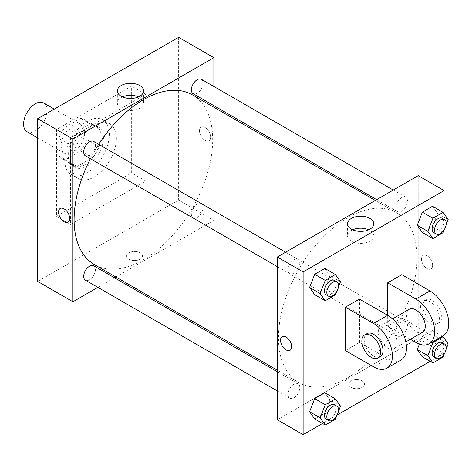 <?xml version="1.0" encoding="UTF-8"?>
<svg xmlns="http://www.w3.org/2000/svg" width="472" height="472" viewBox="0 0 472 472"><rect width="100%" height="100%" fill="white"/><g stroke="black" fill="none" stroke-linecap="round" stroke-linejoin="round"><path stroke-width="0.35" stroke-dasharray="2.36 1.77" d="M27.04 131.723A16.608 9.588 120 0 0 43.648 122.13A16.608 9.588 120 0 0 43.648 102.949M61.183 145.813A16.608 9.588 120 0 0 64.623 153.418A16.608 9.588 120 0 0 81.231 143.83A16.608 9.588 120 0 0 81.231 124.649A16.608 9.588 120 0 0 68.434 129.098A16.608 9.588 120 0 0 61.183 145.813M65.354 127.133L80.505 118.383A22.627 13.063 120 0 1 84.24 119.44A22.627 13.063 120 0 1 87.019 122.148L87.019 139.647A22.627 13.063 120 0 1 80.505 150.934L65.354 159.683A22.627 13.063 120 0 1 61.614 158.633A22.627 13.063 120 0 1 58.835 155.919L58.835 138.426A22.627 13.063 120 0 1 65.354 127.133L77.095 133.918L92.246 125.168L80.505 118.383M80.505 150.934L92.246 157.713L77.095 166.463L65.354 159.683M58.835 155.919L70.582 162.698L70.582 145.205L58.835 138.426M70.582 162.698A22.627 13.063 120 0 0 73.361 165.412A22.627 13.063 120 0 0 77.095 166.463M92.246 157.713A22.627 13.063 120 0 0 98.766 146.426L87.019 139.647M92.246 125.168A22.627 13.063 120 0 1 95.987 126.219A22.627 13.063 120 0 1 98.766 128.933L98.766 146.426M77.095 133.918A22.627 13.063 120 0 0 70.582 145.205M84.671 164.805A23.252 13.428 -60 0 1 73.048 165.955A23.252 13.428 -60 0 1 73.048 139.104A23.252 13.428 -60 0 1 96.3 125.676A23.252 13.428 -60 0 1 99.863 144.308A23.252 13.428 -60 0 1 84.671 164.805M87.019 166.156A23.252 13.428 120 0 0 102.212 145.665A23.252 13.428 120 0 0 98.648 127.033A23.252 13.428 120 0 0 80.73 133.263A23.252 13.428 120 0 0 70.582 156.663A23.252 13.428 120 0 0 75.396 167.312A23.252 13.428 120 0 0 87.019 166.156M98.766 128.933L87.019 122.148M64.705 160.055A31.559 18.219 120 0 0 71.242 174.504A31.559 18.219 120 0 0 102.802 156.279A31.559 18.219 120 0 0 102.802 119.841A31.559 18.219 120 0 0 78.482 128.295A31.559 18.219 120 0 0 64.705 160.055M71.756 164.126A31.559 18.219 120 0 0 78.287 178.569A31.559 18.219 120 0 0 109.846 160.35A31.559 18.219 120 0 0 109.846 123.912A31.559 18.219 120 0 0 85.526 132.367A31.559 18.219 120 0 0 71.756 164.126M56.487 129.54L56.487 216.335L131.653 172.941L131.653 86.146L56.487 129.54L70.582 137.676L70.582 224.471L145.748 181.077L145.748 94.282L70.582 137.676M145.748 94.282L131.653 86.146M178.628 37.323L178.628 200.063L37.695 281.43M140.166 259.228A7.888 4.555 0 0 0 142.479 256.007A7.888 4.555 0 0 0 134.591 251.452A7.888 4.555 0 0 0 126.702 256.007A7.888 4.555 0 0 0 131.57 260.214A7.888 4.555 0 0 0 140.166 259.228A7.888 4.555 180 0 1 131.57 260.214A7.888 4.555 180 0 1 126.702 256.001A7.888 4.555 180 0 1 134.591 251.446A7.888 4.555 180 0 1 142.479 256.001A7.888 4.555 180 0 1 140.166 259.222M213.863 107.25L213.863 220.406L178.628 200.063M213.863 220.406L115.87 276.981M114.495 277.778L97.887 287.365M93.71 141.441A8.307 4.797 -60 0 1 94.984 148.096A8.307 4.797 -60 0 1 89.556 155.418A8.307 4.797 -60 0 1 85.408 155.825M93.71 265.777A8.307 4.797 -60 0 1 94.984 272.433A8.307 4.797 -60 0 1 89.556 279.748A8.307 4.797 -60 0 1 85.408 280.161M191.361 214.194A8.307 4.797 120 0 0 193.083 217.993A8.307 4.797 120 0 0 201.385 213.202A8.307 4.797 120 0 0 201.385 203.609A8.307 4.797 120 0 0 194.989 205.833A8.307 4.797 120 0 0 191.361 214.194M213.863 86.482L213.863 105.663M201.385 79.278A8.307 4.797 -60 0 1 202.659 85.933A8.307 4.797 -60 0 1 197.237 93.249A8.307 4.797 -60 0 1 193.083 93.662M192.393 94.854A97.999 56.581 -60 0 1 207.415 173.377A97.999 56.581 -60 0 1 143.399 259.736A97.999 56.581 -60 0 1 94.4 264.585M90.423 158.722A97.999 56.581 -60 0 1 98.725 144.338M205.06 127.505A7.888 4.555 -120 0 0 201.113 127.115A7.888 4.555 -120 0 0 201.113 136.225A7.888 4.555 -120 0 0 209.002 140.78A7.888 4.555 -120 0 0 210.211 134.461A7.888 4.555 -120 0 0 205.06 127.505A7.888 4.555 60 0 1 210.211 134.461A7.888 4.555 60 0 1 209.002 140.786A7.888 4.555 60 0 1 201.113 136.231A7.888 4.555 60 0 1 201.113 127.115A7.888 4.555 60 0 1 205.054 127.511M145.748 181.077L131.653 172.941M70.582 224.471L56.487 216.335M122.437 96.89A13.139 7.587 0 0 0 117.339 102.89A13.139 7.587 0 0 0 130.478 110.477A13.139 7.587 0 0 0 143.618 102.89A13.139 7.587 0 0 0 139.771 97.527A13.139 7.587 0 0 0 138.52 96.89M68.062 222.153L68.068 222.153A7.888 4.555 -120 0 0 68.068 213.043A7.888 4.555 -120 0 0 60.18 208.488L60.18 208.488M347.758 377.718A97.999 56.581 120 0 0 411.773 291.366A97.999 56.581 120 0 0 396.751 212.837A97.999 56.581 120 0 0 321.237 239.092A97.999 56.581 120 0 0 278.462 337.71A97.999 56.581 120 0 0 298.758 382.574A97.999 56.581 120 0 0 347.758 377.718M293.92 273.4A8.307 4.797 -60 0 1 289.767 273.813A8.307 4.797 -60 0 1 289.767 264.226A8.307 4.797 -60 0 1 298.068 259.429A8.307 4.797 -60 0 1 299.791 263.228A8.307 4.797 -60 0 1 293.92 273.4M395.719 332.182A8.307 4.797 120 0 0 397.442 335.981A8.307 4.797 120 0 0 405.749 331.185A8.307 4.797 120 0 0 405.749 321.597A8.307 4.797 120 0 0 399.347 323.822A8.307 4.797 120 0 0 395.719 332.182M293.92 397.737A8.307 4.797 120 0 0 299.342 390.421A8.307 4.797 120 0 0 298.068 383.766A8.307 4.797 120 0 0 291.672 385.99A8.307 4.797 120 0 0 288.044 394.344A8.307 4.797 120 0 0 289.767 398.15A8.307 4.797 120 0 0 293.92 397.737M401.595 211.238A8.307 4.797 120 0 0 407.017 203.916A8.307 4.797 120 0 0 405.749 197.261A8.307 4.797 120 0 0 399.347 199.485A8.307 4.797 120 0 0 395.719 207.845A8.307 4.797 120 0 0 397.442 211.645A8.307 4.797 120 0 0 401.595 211.238M418.227 338.389L277.288 419.761L418.227 338.389L418.227 222.76L418.227 338.389L444.063 353.31L430.169 361.328M418.227 175.649L418.227 222.76L418.227 175.649M338.412 287.153L336.642 291.708M326.176 294.835A8.307 4.797 120 0 0 334.477 290.038A8.307 4.797 120 0 0 334.477 280.451M340.501 281.766L329.928 275.666L324.842 288.775L314.671 294.646L324.842 288.775L335.415 294.876M329.928 275.666L324.842 268.432L329.928 275.666L324.842 288.775M446.087 224.985L444.317 229.545M433.851 232.667A8.307 4.797 120 0 0 442.158 227.87A8.307 4.797 120 0 0 442.158 218.282M448.176 219.604L437.603 213.497L432.517 226.607L422.346 232.478L432.517 226.607L443.09 232.708M437.603 213.497L432.517 206.264L437.603 213.497L432.517 226.607M338.412 411.484L336.642 416.044M326.176 419.166A8.307 4.797 120 0 0 334.477 414.375A8.307 4.797 120 0 0 334.477 404.781M340.501 406.103L329.928 400.002L324.842 413.106L314.671 418.983L324.842 413.106L335.415 419.213M329.928 400.002L324.842 392.763L329.928 400.002L324.842 413.106M446.087 349.321L444.317 353.876M433.851 357.003A8.307 4.797 120 0 0 442.158 352.206A8.307 4.797 120 0 0 442.158 342.619M448.176 343.935L437.603 337.834L432.517 350.944L422.346 356.814L432.517 350.944L443.09 357.044M432.081 342.094L422.346 336.471L419.384 344.106L422.346 336.471L432.517 330.601L437.603 337.834L432.517 350.944M442.252 336.217L432.517 330.601L437.603 337.834M290.038 350.307L290.044 350.307A7.888 4.555 -120 0 0 290.044 341.197A7.888 4.555 -120 0 0 282.15 336.642L282.15 336.642M352.631 229.793A13.139 7.587 0 0 0 347.534 235.793A13.139 7.587 0 0 0 360.673 243.381A13.139 7.587 0 0 0 373.818 235.793A13.139 7.587 0 0 0 369.965 230.43A13.139 7.587 0 0 0 368.715 229.793M427.03 255.665A7.888 4.555 -120 0 0 423.089 255.275A7.888 4.555 -120 0 0 423.089 264.385A7.888 4.555 -120 0 0 430.977 268.94A7.888 4.555 -120 0 0 432.187 262.615A7.888 4.555 -120 0 0 427.03 255.665A7.888 4.555 60 0 1 432.187 262.615A7.888 4.555 60 0 1 430.977 268.94A7.888 4.555 60 0 1 423.083 264.385A7.888 4.555 60 0 1 423.083 255.275A7.888 4.555 60 0 1 427.03 255.665M444.063 213.757L444.063 230.2M444.063 306.405L444.063 335.114M444.063 338.088L444.063 353.31M362.142 387.382A7.888 4.555 0 0 0 364.455 384.161A7.888 4.555 0 0 0 356.567 379.606A7.888 4.555 0 0 0 348.672 384.161A7.888 4.555 0 0 0 353.546 388.368A7.888 4.555 0 0 0 362.142 387.382A7.888 4.555 180 0 1 353.546 388.368A7.888 4.555 180 0 1 348.672 384.161A7.888 4.555 180 0 1 356.567 379.606A7.888 4.555 180 0 1 364.455 384.161A7.888 4.555 180 0 1 362.142 387.382M337.226 414.988L322.494 423.496M422.346 336.471L432.517 330.601M443.255 335.639A26.574 15.346 60 0 1 429.968 334.323L401.784 318.045L387.689 326.187L387.689 315.337M401.784 318.045L401.784 274.651M345.41 350.596L359.499 342.46L359.499 299.059M397.082 342.46A13.287 7.67 60 0 1 394.332 348.542A13.287 7.67 60 0 1 381.046 340.873A13.287 7.67 60 0 1 381.046 325.527A13.287 7.67 60 0 1 391.282 329.084A13.287 7.67 60 0 1 397.082 342.46M359.499 342.46L387.689 358.732A26.574 15.346 -120 0 0 400.976 360.047M422.517 332.27A13.287 7.67 60 0 1 409.23 324.594A13.287 7.67 60 0 1 409.23 309.254M410.374 339.279L387.689 326.187M380.237 356.679A13.287 7.67 60 0 1 366.951 349.009A13.287 7.67 60 0 1 366.951 333.663M420.576 307.201A13.287 7.67 60 0 1 423.325 301.118A13.287 7.67 60 0 1 436.612 308.788A13.287 7.67 60 0 1 436.612 324.128A13.287 7.67 60 0 1 426.375 320.571A13.287 7.67 60 0 1 420.576 307.201M422.924 305.844A13.287 7.67 -120 0 0 428.723 319.214A13.287 7.67 -120 0 0 438.96 322.777A13.287 7.67 -120 0 0 438.96 307.431A13.287 7.67 -120 0 0 425.673 299.761A13.287 7.67 -120 0 0 422.924 305.844M387.689 358.732L373.594 366.868M429.968 334.323L415.873 342.46M37.695 137.871L64.623 153.418M54.304 109.103L81.231 124.649M98.648 127.033L96.3 125.676M75.396 167.312L73.048 165.955M95.987 126.219L84.24 119.44M73.361 165.412L61.614 158.633M109.846 123.912L102.802 119.841M78.287 178.569L71.242 174.504M117.339 90.889L117.339 102.89M143.618 90.889L143.618 102.89M396.751 212.837L375.281 200.441M298.758 382.574L277.288 370.178M277.288 266.609L289.767 273.813M285.589 252.225L298.068 259.429M405.749 321.597L201.385 203.609M397.442 335.981L193.083 217.993M298.068 383.766L277.288 371.765M289.767 398.15L277.288 390.946M405.749 197.261L393.27 190.057M397.442 211.645L376.656 199.65M347.534 223.793L347.534 235.793M373.818 223.793L373.818 235.793M394.332 348.542L405.837 341.899M381.046 325.527L392.551 318.883M425.673 299.761L423.325 301.118M438.96 322.777L436.612 324.128"/><path stroke-width="0.71" d="M54.304 109.103L43.648 102.949A16.608 9.588 120 0 0 30.851 107.404A16.608 9.588 120 0 0 23.6 124.118A16.608 9.588 120 0 0 27.04 131.723L37.695 137.871M97.887 287.365L72.93 301.773L37.695 281.43L37.695 118.69L178.628 37.323L213.863 57.667L213.863 86.482M115.87 276.981L114.495 277.778M277.288 266.609L85.408 155.825A8.307 4.797 -60 0 1 85.408 146.237A8.307 4.797 -60 0 1 93.71 141.441L285.589 252.225M277.288 390.946L85.408 280.161A8.307 4.797 -60 0 1 85.408 270.574A8.307 4.797 -60 0 1 93.71 265.777L277.288 371.765M213.863 105.663L213.863 107.25M72.93 301.773L72.93 139.034L213.863 57.667M376.656 199.65L193.083 93.662A8.307 4.797 -60 0 1 193.083 84.069A8.307 4.797 -60 0 1 201.385 79.278L393.27 190.057M277.288 370.178L94.4 264.585A97.999 56.581 -60 0 1 90.423 158.722M98.725 144.338A97.999 56.581 -60 0 1 192.393 94.854L375.281 200.441M60.18 208.488A7.888 4.555 -120 0 0 58.971 214.807A7.888 4.555 -120 0 0 64.121 221.757A7.888 4.555 60 0 1 58.965 214.807A7.888 4.555 60 0 1 60.174 208.488A7.888 4.555 60 0 1 68.062 213.043A7.888 4.555 60 0 1 68.062 222.153A7.888 4.555 60 0 1 64.121 221.763A7.888 4.555 -120 0 0 68.068 222.153M72.93 139.034L37.695 118.69M139.771 85.526A13.139 7.587 180 0 1 143.618 90.889A13.139 7.587 180 0 1 130.478 98.477A13.139 7.587 180 0 1 117.339 90.889A13.139 7.587 180 0 1 125.452 83.88A13.139 7.587 180 0 1 139.771 85.526M138.52 96.89A13.139 7.587 0 0 0 122.437 96.89M322.494 423.496L303.124 434.677L277.288 419.761L277.288 257.022L418.227 175.649L444.063 190.57L444.063 213.757M336.642 291.708L335.415 294.876L325.243 300.747L320.158 293.513L325.243 280.409L335.415 274.533L340.501 281.766L338.412 287.153M336.831 281.808L334.477 280.451A8.307 4.797 120 0 0 328.081 282.675A8.307 4.797 120 0 0 324.453 291.029A8.307 4.797 120 0 0 326.176 294.835L328.524 296.192A8.307 4.797 120 0 0 336.831 291.395A8.307 4.797 120 0 0 336.831 281.808A8.307 4.797 120 0 0 330.429 284.032A8.307 4.797 120 0 0 326.801 292.386A8.307 4.797 120 0 0 328.524 296.192M325.243 300.747L314.671 294.646L309.585 287.413L314.671 274.303L324.842 268.432L335.415 274.533M320.158 293.513L309.585 287.413L314.671 274.303L324.842 268.432M325.243 280.409L314.671 274.303M444.317 229.545L443.09 232.708L432.918 238.584L427.833 231.345L432.918 218.241L443.09 212.37L448.176 219.604L446.087 224.985M444.506 219.639L442.158 218.282A8.307 4.797 120 0 0 435.756 220.507A8.307 4.797 120 0 0 432.128 228.867A8.307 4.797 120 0 0 433.851 232.667L436.199 234.023A8.307 4.797 120 0 0 444.506 229.227A8.307 4.797 120 0 0 444.506 219.639A8.307 4.797 120 0 0 438.104 221.864A8.307 4.797 120 0 0 434.482 230.224A8.307 4.797 120 0 0 436.199 234.023M432.918 238.584L422.346 232.478L417.26 225.244L422.346 212.14L432.517 206.264L443.09 212.37M427.833 231.345L417.26 225.244L422.346 212.14L432.517 206.264M432.918 218.241L422.346 212.14M336.642 416.044L335.415 419.213L325.243 425.083L320.158 417.85L325.243 404.74L335.415 398.869L340.501 406.103L338.412 411.484M336.831 406.138L334.477 404.781A8.307 4.797 120 0 0 328.081 407.012A8.307 4.797 120 0 0 324.453 415.366A8.307 4.797 120 0 0 326.176 419.166L328.524 420.522A8.307 4.797 120 0 0 336.831 415.732A8.307 4.797 120 0 0 336.831 406.138A8.307 4.797 120 0 0 330.429 408.363A8.307 4.797 120 0 0 326.801 416.723A8.307 4.797 120 0 0 328.524 420.522M325.243 425.083L314.671 418.983L309.585 411.743L314.671 398.639L324.842 392.763L335.415 398.869M320.158 417.85L309.585 411.743L314.671 398.639L324.842 392.763M325.243 404.74L314.671 398.639M444.317 353.876L443.09 357.044L432.918 362.915L427.833 355.681L432.918 342.572L443.09 336.701L448.176 343.935L446.087 349.321M444.506 343.976L442.158 342.619A8.307 4.797 120 0 0 435.756 344.843A8.307 4.797 120 0 0 432.128 353.198A8.307 4.797 120 0 0 433.851 357.003L436.199 358.36A8.307 4.797 120 0 0 444.506 353.563A8.307 4.797 120 0 0 444.506 343.976A8.307 4.797 120 0 0 438.104 346.2A8.307 4.797 120 0 0 434.482 354.555A8.307 4.797 120 0 0 436.199 358.36M432.918 362.915L422.346 356.814L417.26 349.581L419.384 344.106L417.26 349.581L427.833 355.681M432.918 342.572L432.081 342.094M443.09 336.701L442.252 336.217M286.097 349.917A7.888 4.555 -120 0 0 290.044 350.307A7.888 4.555 60 0 1 286.097 349.917A7.888 4.555 60 0 1 280.94 342.967A7.888 4.555 60 0 1 282.15 336.642A7.888 4.555 -120 0 0 280.94 342.961A7.888 4.555 -120 0 0 286.097 349.917M282.15 336.642A7.888 4.555 60 0 1 290.038 341.197A7.888 4.555 60 0 1 290.038 350.307M303.124 434.677L303.124 271.937L277.288 257.022L418.227 175.649M277.288 419.761L277.288 257.022M369.965 218.43A13.139 7.587 180 0 1 373.818 223.793A13.139 7.587 180 0 1 360.673 231.38A13.139 7.587 180 0 1 347.534 223.793A13.139 7.587 180 0 1 355.646 216.784A13.139 7.587 180 0 1 369.965 218.43M303.124 271.937L444.063 190.57M368.715 229.793A13.139 7.587 0 0 0 352.631 229.793M444.063 230.2L444.063 306.405M444.063 335.114L444.063 338.088M430.169 361.328L337.226 414.988M422.346 356.814L417.26 349.581M422.346 232.478L417.26 225.244M314.671 294.646L309.585 287.413M314.671 418.983L309.585 411.743M345.41 307.195L373.594 323.473A26.574 15.346 60 0 1 390.958 346.891A26.574 15.346 60 0 1 386.881 368.184A26.574 15.346 60 0 1 373.594 366.868L345.41 350.596L345.41 307.195L359.499 299.059L387.689 315.337L387.689 282.787L401.784 274.651L429.968 290.923A26.574 15.346 60 0 1 447.332 314.34A26.574 15.346 60 0 1 443.255 335.639L429.166 343.775A26.574 15.346 60 0 1 415.873 342.46L410.374 339.279M386.881 368.184L400.976 360.047A26.574 15.346 -120 0 0 405.047 338.754A26.574 15.346 -120 0 0 387.689 315.337L373.594 323.473M392.551 318.883L409.23 309.254A13.287 7.67 60 0 1 419.472 312.812A13.287 7.67 60 0 1 425.272 326.187A13.287 7.67 60 0 1 422.517 332.27L405.837 341.899M429.968 290.923L415.873 299.059L387.689 282.787M415.873 299.059A26.574 15.346 60 0 1 433.237 322.482A26.574 15.346 60 0 1 429.166 343.775M364.602 335.02L366.951 333.663A13.287 7.67 60 0 1 377.193 337.22A13.287 7.67 60 0 1 382.993 350.596A13.287 7.67 60 0 1 380.237 356.679L377.889 358.036A13.287 7.67 60 0 1 364.602 350.366A13.287 7.67 60 0 1 364.602 335.02A13.287 7.67 60 0 1 374.839 338.577A13.287 7.67 60 0 1 380.638 351.953A13.287 7.67 60 0 1 377.889 358.036"/></g></svg>
